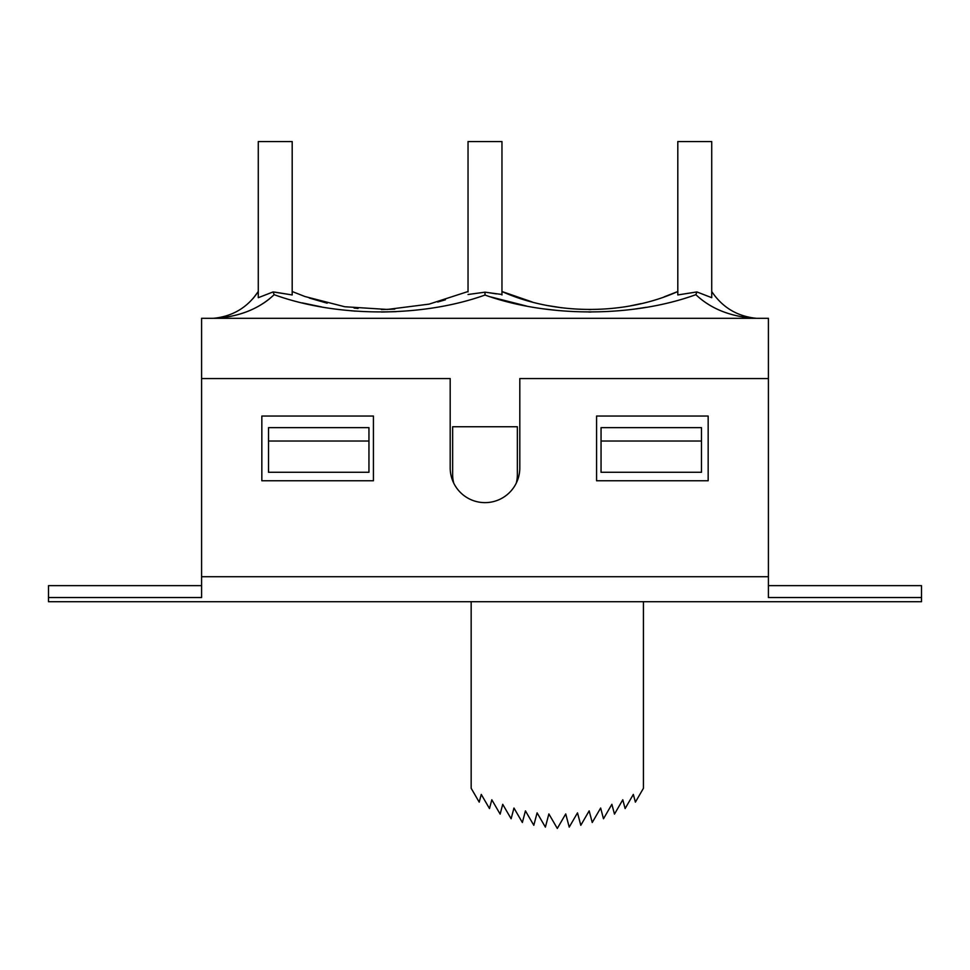<?xml version="1.0" encoding="UTF-8"?>
<svg xmlns="http://www.w3.org/2000/svg" width="970" height="970" viewBox="0 0 970 970"><rect width="100%" height="100%" fill="white"/><g stroke="black" fill="none" stroke-linecap="round" stroke-linejoin="round"><path stroke-width="1.45" d="M501.963 294.492L485 292.164L485 295.038C547.917 317.663 633.119 317.517 695.854 294.674L696.909 291.934L677.812 294.941L677.812 141.559L711.725 141.559L711.725 297.693L696.909 291.934M664.244 296.82L677.812 291.521C624.886 315.395 554.888 315.395 501.963 291.521L532.324 302.022M548.377 305.683L561.739 307.793M588.911 309.575L590.875 309.575M630.088 305.914L641.109 303.61M695.854 294.674C710.476 308.521 729.779 316.39 753.751 318.245L756.163 318.305M756.357 318.305C737.285 316.378 722.407 307.441 711.725 291.521M253.109 298.457L258.275 291.521C247.592 307.441 232.727 316.365 213.655 318.293M269.902 298.505C255.546 310.085 237.65 316.656 216.249 318.245L213.837 318.245M216.249 318.245C240.22 316.39 259.523 308.521 274.146 294.674L273.079 291.934M258.275 297.693L273.091 291.934L292.188 294.941L292.188 141.559L258.275 141.559L258.275 297.693M485 292.176L468.037 294.492M468.037 291.521L429.104 304.131L387.321 309.454L344.762 306.75L304.919 296.517L292.188 291.521L304.919 296.517M274.146 294.674C336.905 317.517 422.059 317.651 484.988 295.05M309.333 298.045L327.157 303.198M354.05 308.048L358.051 308.484M381.343 309.563L394.766 309.09M437.676 302.022L445.375 299.815M646.178 307.32L634.15 309.139M590.985 312.037L588.778 312.037M558.89 310.618L544.231 308.945M526.564 306.047L490.674 296.917M496.47 293.898L486.697 292.37M696.909 291.946L677.812 294.941M396.172 311.661L381.452 312.037M355.347 311.14L351.261 310.812M321.749 306.956L302.24 302.882M274.801 292.115L292.188 294.953M501.963 294.941L501.963 141.559L468.037 141.559L468.037 291.909M643.437 601.715L643.437 788.27L635.386 802.141L633.337 794.418L625.116 808.556L622.788 799.777L614.471 814.109L611.876 804.324L603.486 818.765L600.648 808.034L592.246 822.499L589.166 810.884L580.8 825.288L577.502 812.86L569.22 827.119L565.728 813.939L557.301 828.441L548.875 813.939L545.382 827.119L537.101 812.86L533.803 825.288L525.437 810.884L522.357 822.499L513.967 808.034L511.117 818.765L502.727 804.324L500.144 814.109L491.814 799.777L489.486 808.556L481.265 794.418L479.216 802.141L471.165 788.27L471.165 601.715M201.59 378.555L450.189 378.555L450.189 467.819A34.811 34.811 0 0 0 485 502.63A34.811 34.811 0 0 0 519.811 467.819L519.811 378.555L768.41 378.555L768.41 318.305L201.59 318.305L201.59 597.532L48.5 597.532L48.5 585.65L201.59 585.65M768.41 585.65L921.5 585.65L921.5 597.532L768.41 597.532L768.41 576.713L201.59 576.713M48.5 597.532L48.5 601.715L921.5 601.715L921.5 597.532M768.41 378.555L768.41 576.713M261.839 416.045L261.839 480.756L373.426 480.756L373.426 416.045L261.839 416.045M708.161 480.756L708.161 416.045L596.574 416.045L596.574 480.756L708.161 480.756M453.766 483.193A34.811 34.811 0 0 0 516.234 483.193A32.362 32.362 0 0 0 517.362 474.73L517.362 426.751L452.638 426.751L452.638 474.73A32.362 32.362 0 0 0 453.766 483.193M601.048 441.035L601.048 472.281L701.468 472.281L701.468 441.035L601.048 441.035L601.048 427.649L701.468 427.649L701.468 441.035M368.952 441.035L368.952 427.649L268.532 427.649L268.532 441.035L368.952 441.035L368.952 472.281L268.532 472.281L268.532 441.035M677.812 291.521L669.288 294.965"/></g></svg>
